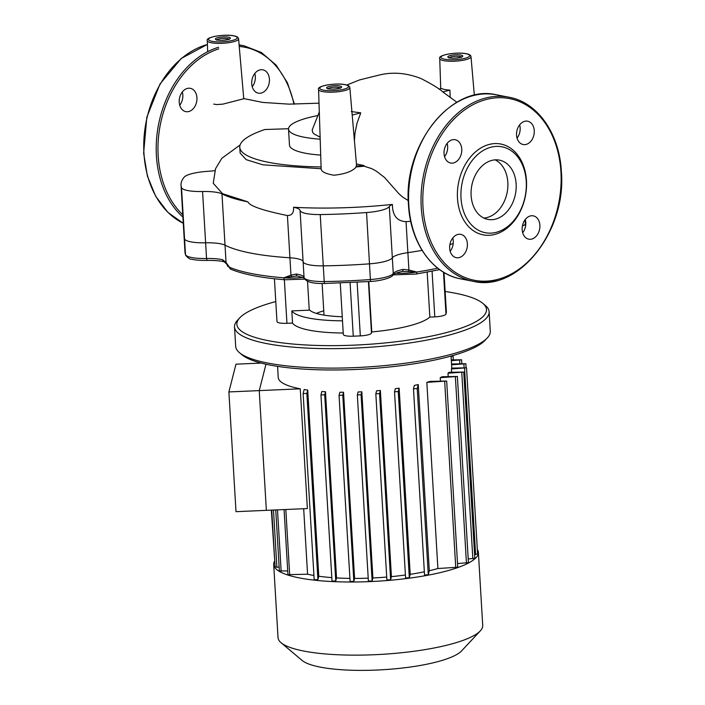 <?xml version="1.0" encoding="UTF-8"?>
<svg xmlns="http://www.w3.org/2000/svg" width="705" height="705" viewBox="0 0 705 705"><rect width="100%" height="100%" fill="white"/><g stroke="black" fill="none" stroke-linecap="round" stroke-linejoin="round"><path stroke-width="1.06" d="M483.833 218.056A30.192 22.243 101 0 0 487.076 217.537A30.192 22.243 101 0 0 507.512 190.253A30.192 22.243 101 0 0 495.122 159.859M495.377 219.149A30.192 22.243 101 0 0 516.113 189.002A30.192 22.243 101 0 0 499.378 160.123A30.192 22.243 101 0 0 491.878 160.379A30.192 22.243 101 0 0 471.143 190.526A30.192 22.243 101 0 0 487.878 219.405A30.192 22.243 101 0 0 495.377 219.149M489.296 144.419A46.257 34.078 101 0 0 457.483 198.246A46.257 34.078 101 0 0 494.646 234.465A46.257 34.078 101 0 0 526.459 180.639A46.257 34.078 101 0 0 489.296 144.419M491.094 147.178A43.763 32.236 101 0 0 461.008 198.087A43.763 32.236 101 0 0 496.161 232.35A43.763 32.236 101 0 0 526.247 181.441A43.763 32.236 101 0 0 491.094 147.178M447.137 143.353A11.879 8.751 -79 0 1 447.649 146.376A11.879 8.751 -79 0 1 444.564 156.651M461.757 149.107A11.879 8.751 101 0 0 455.166 139.713A11.879 8.751 101 0 0 444.053 153.628A11.879 8.751 101 0 0 450.645 163.031A11.879 8.751 101 0 0 461.757 149.107M457.845 234.457A11.879 8.751 101 0 0 449.684 246.318A11.879 8.751 101 0 0 456.267 257.677A11.879 8.751 101 0 0 459.219 257.581A11.879 8.751 101 0 0 467.371 245.719A11.879 8.751 101 0 0 460.788 234.36A11.879 8.751 101 0 0 457.845 234.457M525.26 219.502A11.879 8.751 -79 0 1 525.771 222.516A11.879 8.751 -79 0 1 522.687 232.791M522.176 229.777A11.879 8.751 101 0 0 528.768 239.18A11.879 8.751 101 0 0 539.88 225.256A11.879 8.751 101 0 0 533.288 215.853A11.879 8.751 101 0 0 522.176 229.777M519.638 124.856A11.879 8.751 -79 0 1 517.056 138.145M526.097 144.428A11.879 8.751 101 0 0 534.249 132.566A11.879 8.751 101 0 0 527.666 121.207A11.879 8.751 101 0 0 524.723 121.313A11.879 8.751 101 0 0 516.562 133.166A11.879 8.751 101 0 0 523.145 144.525A11.879 8.751 101 0 0 526.097 144.428M452.76 237.999A11.879 8.751 -79 0 1 450.187 251.297M196.942 97.722A11.879 8.751 -79 0 1 185.82 111.637A11.879 8.751 -79 0 1 179.229 102.243A11.879 8.751 -79 0 1 190.35 88.319A11.879 8.751 -79 0 1 196.942 97.722M179.74 105.256A11.879 8.751 101 0 0 182.824 94.981A11.879 8.751 101 0 0 182.313 91.967M261.273 93.034A11.879 8.751 -79 0 1 258.321 93.139A11.879 8.751 -79 0 1 251.738 81.78A11.879 8.751 -79 0 1 259.898 69.918A11.879 8.751 -79 0 1 262.85 69.821A11.879 8.751 -79 0 1 269.425 81.181A11.879 8.751 -79 0 1 261.273 93.034M252.24 86.759A11.879 8.751 101 0 0 254.813 73.461M351.293 111.549L360.766 112.862L357.003 123.225L354.985 133.271L354.421 140.692M360.766 112.862L352.209 115.047M439.048 89.156L441.603 88.504A16.435 3.657 -3.4 0 0 444.837 89.544A16.435 3.657 -3.4 0 0 449.905 90.117L442.784 91.932M449.905 90.117L450.169 97.131M349.839 87.64C349.706 86.177 348.155 85.182 345.186 84.653C335.968 82.591 316.14 85.931 318.572 89.5A15.66 3.481 -3.4 0 0 322.529 91.571A15.66 3.481 -3.4 0 0 339.907 91.518A15.66 3.481 -3.4 0 0 349.839 87.64L356.536 165.12A17.748 3.948 176.6 0 1 356.113 166.08L356.184 166.944C352.667 171.236 345.283 173.994 334.029 175.228C325.463 173.791 321.189 171.632 321.198 168.751M319.303 112.007L312.192 129.949L312.685 132.469L314.227 134.056L320.123 137.184M356.43 163.983L364.088 165.552L364.124 166.204L356.184 166.944M408.292 200.564L402.934 197.268L399.083 193.937L384.481 177.413L376.232 171.086L371.799 168.68L364.124 166.204M240.105 144.966L221.775 158.343L215.545 168.715L213.236 183.274L222.524 193.69L247.922 201.85C249.376 205.869 262.542 210.442 287.411 215.554C291.888 215.51 293.932 212.751 293.544 207.27L302.419 207.684C330.469 208.698 359.4 207.719 389.222 204.75L392.421 204.424A25.01 5.561 -3.4 0 0 389.301 206.556L392.341 257.845A25.01 5.561 176.6 0 1 407.878 252.637A141.282 31.417 -3.4 0 0 422.092 250.381A141.282 31.417 -3.4 0 1 407.878 252.637A25.01 5.561 -3.4 0 0 392.341 257.845A25.01 5.561 176.6 0 1 369.605 263.829A25.01 5.561 -3.4 0 0 392.341 257.845L393.275 273.54A2.503 2.406 33.8 0 1 392.888 274.985C393.725 273.928 396.809 272.747 402.132 271.451L408.248 271.557A2.503 0.996 -78.6 0 0 408.918 270.015L403.075 269.372A2.503 1.428 77.5 0 1 402.132 271.451M392.421 204.424C392.465 215.492 397.012 221.229 406.036 221.643L410.724 221.344M321.145 168.751L262.956 164.838L246.186 159.656L240.132 153.082L239.779 147.283A115.4 25.662 176.6 0 1 264.851 129.517L288.53 128.724M449.913 244.512A141.282 31.417 -3.4 0 0 453.2 243.657A141.282 31.417 -3.4 0 1 449.913 244.512M522.414 225.988A25.01 5.561 -3.4 0 0 525.348 224.084A172.54 38.37 -3.4 0 0 525.798 223.529A172.54 38.37 176.6 0 1 525.348 224.084A25.01 5.561 176.6 0 1 522.414 225.988M238.581 38.828C238.44 37.365 236.898 36.369 233.928 35.84C224.71 33.778 204.882 37.118 207.314 40.687A15.66 3.481 -3.4 0 0 211.271 42.758A15.66 3.481 -3.4 0 0 228.649 42.705A15.66 3.481 -3.4 0 0 238.581 38.828L243.754 98.762L222.842 104.137L216.647 104.578L213.677 104.093M226.587 263.961L224.181 261.767A2.503 1.974 -76.3 0 1 224.181 261.767A2.503 1.974 -76.3 0 1 224.19 261.767A2.503 1.974 -76.3 0 1 222.771 259.784L226.058 262.56A2.503 1.983 -36.9 0 0 226.375 263.732A2.503 1.983 -36.9 0 0 226.587 263.961L229.522 267.274L226.058 262.56L225.018 245.181A25.01 5.561 -3.4 0 0 205.622 242.811A25.01 5.561 176.6 0 1 184.56 238.924A172.54 38.37 176.6 0 1 184.058 236.492A172.54 38.37 -3.4 0 0 184.56 238.924A25.01 5.561 -3.4 0 0 205.622 242.811A25.01 5.561 176.6 0 1 225.018 245.181L221.978 193.893A25.01 5.561 -3.4 0 0 202.573 191.522A25.01 5.561 176.6 0 1 181.511 187.636A172.54 38.37 176.6 0 1 181.018 185.203A172.54 38.37 176.6 0 1 184.19 177.149A25.01 5.561 176.6 0 1 207.728 171.324A25.01 5.561 -3.4 0 0 214.866 170.628M287.411 215.554L289.922 257.774A141.282 31.417 -3.4 0 1 225.018 245.181A141.282 31.417 -3.4 0 0 289.922 257.774A25.01 5.561 176.6 0 1 303.115 261.731A25.01 5.561 -3.4 0 0 323.278 265.847A172.54 38.37 -3.4 0 0 369.605 263.829A172.54 38.37 176.6 0 1 323.278 265.847A25.01 5.561 176.6 0 1 303.115 261.731A25.01 5.561 -3.4 0 0 289.922 257.774L290.954 275.161A2.503 1.295 72.6 0 0 291.852 276.624L297.325 275.946M221.978 193.893A141.282 31.417 -3.4 0 0 247.922 201.85M389.301 206.556A25.01 5.561 176.6 0 1 366.556 212.54A172.54 38.37 176.6 0 1 320.229 214.558A25.01 5.561 176.6 0 1 300.066 210.442A25.01 5.561 -3.4 0 0 293.544 207.27M364.088 165.552A115.4 25.662 176.6 0 1 356.113 166.08M321.092 166.918A115.4 25.662 176.6 0 1 239.779 147.283M320.185 139.185A61.89 13.765 176.6 0 1 288.53 129.121L289.473 145.063A61.89 13.765 -3.4 0 0 320.704 155.1M288.53 129.121A61.89 13.765 176.6 0 1 317.444 115.629M477.32 549.459A102.525 22.798 176.6 0 1 478.378 552.376A102.525 22.798 176.6 0 1 478.21 554.007A102.525 22.798 176.6 0 1 373.747 581.413A102.525 22.798 176.6 0 1 273.69 564.538A102.525 22.798 176.6 0 1 273.848 562.907A102.525 22.798 176.6 0 1 274.386 561.515M478.378 552.376L482.722 625.502A102.525 22.798 176.6 0 1 482.555 627.133A102.525 22.798 176.6 0 1 480.325 630.86A102.525 22.798 176.6 0 1 381.731 654.346A102.525 22.798 176.6 0 1 281.039 642.696A102.525 22.798 176.6 0 1 278.034 637.664L273.69 564.538M277.567 366.362L278.228 377.431A86.891 19.326 -3.4 0 0 300.26 388.825L307.371 508.561L235.999 511.671L228.887 391.936L259.246 390.614L266.358 510.349L259.246 390.614L300.26 388.825M313.928 575.474A86.891 19.326 176.6 0 1 307.574 574.205L303.679 508.719M307.715 390.059A86.891 19.326 176.6 0 1 304.155 389.521L303.115 393.593L306.86 393.399L307.715 390.059L318.775 576.232L317.92 579.572L314.183 579.766L303.124 393.619L314.183 579.766M331.808 577.606A86.891 19.326 176.6 0 1 318.775 576.232M325.472 391.742A86.891 19.326 176.6 0 1 321.832 391.513L320.951 394.967L324.697 394.774L325.472 391.742L336.532 577.915L335.756 580.955L332.011 581.149L320.96 395.003M349.909 578.391A86.891 19.326 176.6 0 1 336.532 577.915M343.529 392.244A86.891 19.326 176.6 0 1 339.836 392.227L339.043 395.373L342.78 395.179L343.529 392.244L354.589 578.417L353.839 581.361L350.103 581.546L339.043 395.408M368.221 578.171A86.891 19.326 176.6 0 1 354.589 578.417M361.832 391.804A86.891 19.326 176.6 0 1 358.096 391.962L357.329 394.959L361.075 394.765L361.832 391.804L372.892 577.977L372.134 580.946L368.389 581.132L357.338 394.994L368.389 581.132M386.71 577.06A86.891 19.326 176.6 0 1 372.892 577.977M380.365 390.464A86.891 19.326 176.6 0 1 376.576 390.808L375.827 393.769L379.563 393.584L380.365 390.464L391.425 576.637L390.623 579.757L386.886 579.951L375.827 393.804L386.886 579.951M405.41 575.007A86.891 19.326 176.6 0 1 391.425 576.637M399.145 388.147A86.891 19.326 176.6 0 1 395.302 388.702L394.527 391.769L398.263 391.575L399.145 388.147L410.204 574.319L409.323 577.748L405.587 577.941L394.527 391.795M424.348 571.799A86.891 19.326 176.6 0 1 410.204 574.319M418.25 384.551A86.891 19.326 176.6 0 1 414.329 385.415L413.474 388.781L417.219 388.596L418.25 384.551L429.31 570.724L428.279 574.769L424.533 574.963L413.482 388.816M437.893 568.53L457.739 567.217L446.679 381.044L430.138 381.379A86.891 19.326 176.6 0 1 426.833 382.357L437.893 568.53A86.891 19.326 176.6 0 1 429.31 570.724M457.519 563.559L468.428 562.634L457.369 376.461L442.202 376.734A86.891 19.326 176.6 0 1 440.237 377.66L440.431 380.929M468.208 558.977L474.817 558.237L463.758 372.064L449.032 372.319A86.891 19.326 176.6 0 1 448.001 373.201L448.195 376.47M474.597 554.579L477.593 553.998L466.534 367.825L451.667 368.089A86.891 19.326 176.6 0 1 451.579 368.512A86.891 19.326 176.6 0 1 451.447 368.935L451.641 372.205M265.988 364.229L259.246 390.614L265.988 364.229M287.719 570.953L279.374 570.927L275.752 509.935M279.154 567.208L275.117 566.996L271.742 510.112M274.888 563.145L271.337 510.129M451.085 356.598L453.059 356.06L452.116 355.761M451.332 360.704L461.625 359.806L451.279 359.867M451.57 364.811L465.882 363.736L451.526 363.974M466.534 367.825L451.447 368.935M463.758 372.064L448.001 373.201M457.369 376.461L440.237 377.66M446.679 381.044L426.833 382.357M307.574 574.205L287.94 574.672L284.071 509.574M281.039 642.696L302.093 660.435A82.018 18.242 -3.4 0 0 382.648 669.75A82.018 18.242 -3.4 0 0 461.528 650.962L480.325 630.86M445.155 291.5A125.032 27.803 176.6 0 1 482.819 303.361A125.032 27.803 176.6 0 1 354.474 345.124A125.032 27.803 176.6 0 1 239.788 317.805A125.032 27.803 176.6 0 1 275.787 301.555M239.788 317.805L237.497 320.255A127.526 28.359 -3.4 0 0 234.518 326.908A127.526 28.359 -3.4 0 0 354.474 348.12A127.526 28.359 -3.4 0 0 489.129 311.786A127.526 28.359 -3.4 0 0 485.392 305.529L482.819 303.361M489.129 311.786L490.283 331.253A127.526 28.359 176.6 0 1 487.314 337.915A127.526 28.359 176.6 0 1 355.628 367.596A127.526 28.359 176.6 0 1 239.418 352.641A127.526 28.359 176.6 0 1 235.681 346.384L234.518 326.908M239.418 352.641L241.982 354.8A125.032 27.803 -3.4 0 0 355.919 369.464A125.032 27.803 -3.4 0 0 485.022 340.365L487.314 337.915M446.371 312.438L444 272.482L446.388 312.271A10.593 2.353 176.6 0 1 446.371 312.438L445.965 314.033A10.593 2.353 176.6 0 1 434.791 316.88L429.847 317.1L427.177 272.156M368.786 281.603L371.773 331.923A70.641 15.713 -3.4 0 0 429.847 317.1M371.773 331.923L371.482 333.042A10.593 2.353 176.6 0 1 360.317 335.888L353.275 336.197A10.593 2.353 176.6 0 1 343.309 334.434L340.259 283.102M343.22 332.998A70.015 15.572 176.6 0 1 292.522 323.084L286.944 323.322A10.593 2.353 176.6 0 1 276.977 321.559L274.43 278.775M323.745 310.834A52.981 11.782 -3.4 0 0 316.325 313.408M309.213 309.548A52.514 11.677 -3.4 0 0 342.26 316.73M342.498 320.828A70.015 15.572 176.6 0 1 291.8 310.914L309.248 310.156L307.539 281.33M292.522 323.084L291.8 310.914M402.326 271.381L403.031 271.346M408.248 271.557L416.77 272.042L408.918 270.015L406.036 221.643M403.075 269.372A25.01 5.561 -3.4 0 0 393.275 273.54A25.01 5.561 176.6 0 1 370.539 279.524A172.54 38.37 176.6 0 1 324.212 281.542A25.01 5.561 176.6 0 1 304.049 277.426A25.01 5.561 -3.4 0 0 296.179 274.025A2.503 1.692 98.7 0 0 297.51 275.999L304.216 278.052M296.179 274.025L290.954 275.161L283.904 277.823L291.852 276.624M227.063 264.657L227.213 265.142A25.01 5.561 176.6 0 0 229.522 267.274A141.282 31.417 176.6 0 0 283.904 277.823A25.01 5.561 176.6 0 0 303.088 277.391M261.176 363.075L235.972 364.177L228.887 391.936M460.823 278.916C432.253 273.919 410.292 242.485 408.459 204.538C403.093 144.745 451.658 83.745 496.549 94.814A93.774 69.072 101 0 0 473.266 95.607A93.774 69.072 101 0 0 408.777 204.706A93.774 69.072 101 0 0 460.823 278.916L473.275 281.339A93.774 69.072 101 0 0 496.558 280.546M421.229 207.12A93.774 69.072 101 0 0 473.275 281.339C518.166 292.408 566.723 231.399 561.365 171.606C559.532 133.659 537.571 102.234 509.001 97.228A93.774 69.072 101 0 0 485.719 98.021A93.774 69.072 101 0 0 421.229 207.12M486.617 99.396A92.522 68.147 101 0 0 422.991 207.041A92.522 68.147 101 0 0 497.316 279.488A92.522 68.147 101 0 0 560.942 171.844A92.522 68.147 101 0 0 486.617 99.396M218.753 48.874A92.522 68.147 101 0 0 158.167 155.655A92.522 68.147 101 0 0 182.771 214.761M218.656 47.244A93.774 69.072 101 0 0 156.404 155.734A93.774 69.072 101 0 0 182.903 217.069M239.101 44.856L244.177 45.834A93.774 69.072 101 0 0 239.118 45.12M207.437 44.477A93.774 69.072 101 0 0 143.952 153.311A93.774 69.072 101 0 0 183.274 223.274M293.959 104.181A92.522 68.147 101 0 0 239.242 46.468M212.135 41.339A14.408 3.208 176.6 0 1 213.307 36.739A14.408 3.208 176.6 0 1 233.619 35.849A14.408 3.208 176.6 0 1 232.447 40.449A14.408 3.208 176.6 0 1 212.135 41.339M216.876 39.833A6.248 1.392 176.6 0 1 221.423 38.546A6.248 1.392 176.6 0 1 227.609 38.625A6.248 1.392 176.6 0 1 228.984 39.11M228.473 37.171A7.499 1.666 -3.4 0 0 217.898 37.629A7.499 1.666 -3.4 0 0 217.281 40.018A7.499 1.666 -3.4 0 0 227.856 39.559A7.499 1.666 -3.4 0 0 228.473 37.171M328.133 88.645A6.248 1.392 176.6 0 1 332.681 87.358A6.248 1.392 176.6 0 1 338.867 87.429A6.248 1.392 176.6 0 1 340.242 87.922M339.731 85.975A7.499 1.666 -3.4 0 0 329.156 86.433A7.499 1.666 -3.4 0 0 328.539 88.83A7.499 1.666 -3.4 0 0 339.114 88.372A7.499 1.666 -3.4 0 0 339.731 85.975M323.392 90.143A14.408 3.208 176.6 0 1 324.564 85.543A14.408 3.208 176.6 0 1 344.877 84.662A14.408 3.208 176.6 0 1 343.705 89.262A14.408 3.208 176.6 0 1 323.392 90.143M449.305 57.722A6.248 1.392 176.6 0 1 453.853 56.435A6.248 1.392 176.6 0 1 460.039 56.506A6.248 1.392 176.6 0 1 461.414 56.999M460.903 55.052A7.499 1.666 -3.4 0 0 450.328 55.519A7.499 1.666 -3.4 0 0 449.719 57.907A7.499 1.666 -3.4 0 0 460.286 57.449A7.499 1.666 -3.4 0 0 460.903 55.052M444.564 59.22A14.408 3.208 176.6 0 1 445.736 54.629A14.408 3.208 176.6 0 1 466.049 53.739A14.408 3.208 176.6 0 1 464.877 58.339A14.408 3.208 176.6 0 1 444.564 59.22M439.744 58.577A15.66 3.481 -3.4 0 0 443.701 60.648A15.66 3.481 -3.4 0 0 461.079 60.595A15.66 3.481 -3.4 0 0 471.01 56.717C470.878 55.254 469.327 54.259 466.358 53.73C457.14 51.668 437.312 55.008 439.744 58.577L440.722 88.724M525.093 219.722L525.498 226.499M202.573 191.522L206.547 258.506A25.01 5.561 176.6 0 1 185.494 254.628A172.54 38.37 176.6 0 1 184.992 252.187L181.018 185.203M320.229 214.558L324.212 281.542A2.503 0.502 89.3 0 0 324.714 283.472C312.632 283.833 305.758 281.903 304.075 277.7A2.503 2.441 170.1 0 1 304.049 277.426L300.066 210.442M366.556 212.54L370.486 281.418M181.511 187.636L185.494 254.628A2.503 2.432 -19.5 0 0 185.626 255.28L184.992 252.187M281.145 571.244L277.497 509.865M276.88 567.313L273.478 510.041M372.134 580.946L361.075 394.765M409.323 577.748L398.263 391.575M428.279 574.769L417.219 388.596M390.623 579.757L379.563 393.584M475.611 554.535L464.551 368.363M472.835 558.774L461.775 372.601M466.446 563.172L455.386 376.999M455.756 567.754L444.696 381.581M289.702 574.989L285.816 509.503M353.839 581.361L342.78 395.179M335.756 580.955L324.697 394.774M317.92 579.572L306.86 393.399M464.101 367.543L463.908 364.274M459.836 363.613L459.642 360.343M353.275 336.197L350.094 282.705M371.482 333.042L368.433 281.63M360.317 335.888L357.135 282.344M286.944 323.322L284.353 279.718M434.791 316.88L432.077 271.222M445.965 314.033L443.48 272.174M392.888 274.985C393.046 276.757 383.731 280.696 370.53 281.471L324.714 283.472A2.503 0.502 89.3 0 0 324.829 283.401M207.076 260.374L206.547 258.506A25.01 5.561 -3.4 0 1 222.771 259.784M437.726 268.182A141.282 31.417 176.6 0 1 416.77 272.042A25.01 5.561 176.6 0 1 395.99 273.232M285.349 279.709A2.503 1.295 -85.4 0 1 285.005 279.77C261.141 277.832 243.075 274.315 230.808 269.213A2.503 2.23 -66.9 0 1 229.522 267.274M304.657 279.136L285.005 279.77A2.503 1.295 -85.4 0 1 283.904 277.823M416.77 272.042A2.503 0.996 80.9 0 1 416.117 274.06L439.664 269.645M509.001 97.228L496.549 94.814M183.274 223.291L167.896 212.39L155.673 196.281L147.407 176.083L143.635 153.152L146.825 117.206L160.009 83.983L181.256 58.444L207.437 44.415M294.443 104.19L287.42 82.758L276.157 65.124L261.405 52.514L244.177 45.834M229.187 39.445L229.354 38.898C231.293 38.828 221.846 41.154 217.598 40.009L216.479 39.665L216.708 40.185M340.445 88.248L340.612 87.711C342.551 87.632 333.104 89.967 328.856 88.821L327.737 88.469L327.966 88.989M461.616 57.325L461.784 56.788C463.723 56.708 454.276 59.044 450.028 57.898L448.909 57.554L449.138 58.066M318.572 89.5L321.154 169.068M456.884 102.26L443.189 92.214C439.241 88.636 431.883 84.098 421.114 78.599C407.173 73.1 393.637 71.813 380.515 74.739L359.603 79.912L346.781 85.041M243.745 98.577L262.718 102.419L288.909 104.137L319.012 103.177M471.01 56.717L474.342 95.29M207.314 40.687L207.675 51.703M451.773 368.08L451.05 356.051M394.527 391.769L405.587 577.941M413.474 388.781L424.533 574.963M332.011 581.149L320.951 394.967M350.103 581.546L339.043 395.373M461.625 359.806L461.846 363.524M453.059 356.06L453.28 359.779M465.882 363.736L466.111 367.596M322.123 283.472L324 315.126M296.814 275.972L297.51 275.999M224.19 261.767C219.942 260.753 214.205 260.312 206.988 260.436C196.378 260.515 192.571 259.422 192.077 259.299C190.244 259.502 188.094 258.162 185.626 255.28M230.808 269.213L227.213 265.142M392.976 274.88L416.117 274.06"/></g></svg>
